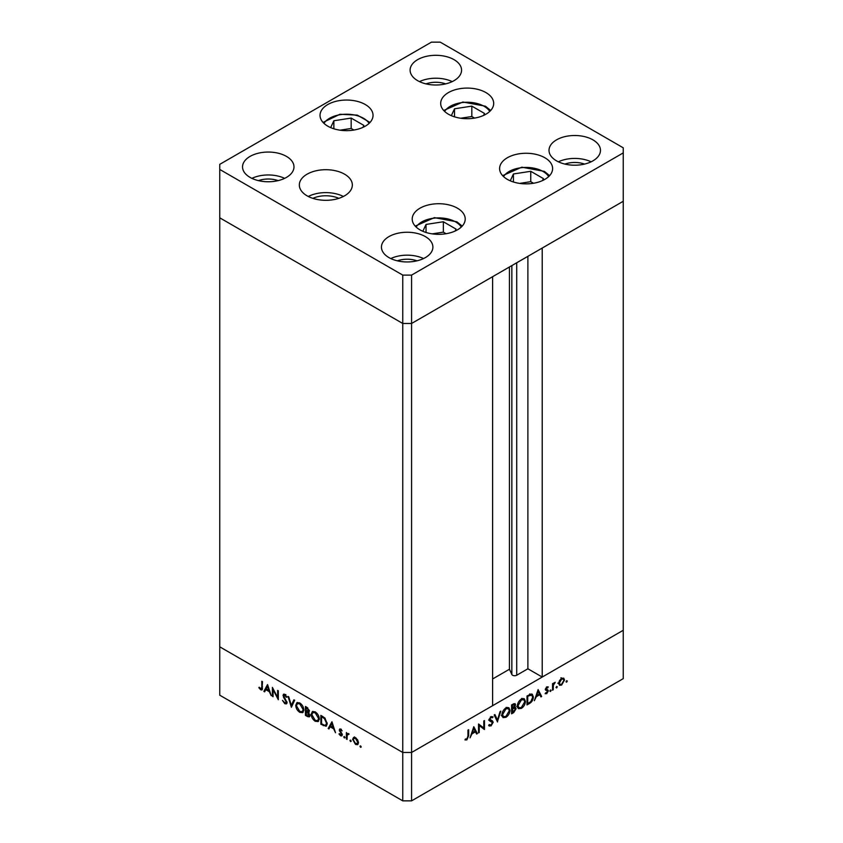 <?xml version="1.0" encoding="UTF-8"?>
<svg xmlns="http://www.w3.org/2000/svg" width="843" height="843" viewBox="0 0 843 843"><rect width="100%" height="100%" fill="white"/><g stroke="black" fill="none" stroke-linecap="round" stroke-linejoin="round"><path stroke-width="1.26" d="M411.574 275.103L623.251 152.899L623.251 147.81L440.246 42.15L431.426 42.15L219.749 164.353L219.749 169.443L402.754 275.103L411.574 275.103L411.574 323.48L402.754 323.48L411.574 323.48L411.574 752.472L492.607 705.696L492.607 276.694L411.574 323.48L623.251 201.277L542.218 248.053L542.218 677.055L527.887 668.784L516.717 675.232A2.908 1.675 180 0 1 512.597 675.232A2.908 1.675 180 0 1 511.849 674.474L509.425 669.258L492.607 678.963M542.218 677.055L623.251 630.269L623.251 678.647L411.574 800.85L402.754 800.85L219.749 695.19L219.749 646.823L402.754 752.472L402.754 800.85M623.251 152.899L623.251 630.269L411.574 752.472L402.754 752.472L219.749 646.823L219.749 217.821L402.754 323.48L219.749 217.821L219.749 169.443M402.754 275.103L402.754 752.472L411.574 752.472L411.574 800.85M509.425 669.258L509.425 266.989M527.887 668.784L527.887 256.325M273.079 689.7L273.079 696.697L272.384 696.307L272.384 687.393L277.632 697.435L277.632 690.417L278.327 690.817L278.327 699.732L273.079 689.7L273.543 689.437M287.031 702.577L286.42 703.884L284.829 703.715L282.479 700.407L284.829 702.799L286.335 702.156L283.406 696.961L283.48 694.2L284.871 694.369L286.936 697.066L286.304 697.256L284.797 695.243L283.669 695.717L287.031 702.577M287.084 702.314L285.977 702.946L286.926 701.819M285.492 694.843L283.669 695.717M291.383 707.266L288.021 696.413L288.759 696.845L291.33 705.349L293.912 699.816L294.65 700.248L291.383 707.266M299.802 712.356C297.326 710.691 295.977 708.352 295.735 705.37L296.926 702.672L299.739 702.957C302.258 704.632 303.628 706.982 303.849 710.006L302.669 712.662L299.802 712.356L300.719 711.829M315.24 721.271C312.764 719.595 311.404 717.267 311.172 714.274L312.363 711.587L315.177 711.871C317.685 713.547 319.054 715.897 319.286 718.921L318.096 721.566L315.24 721.271L316.157 720.744M328.19 728.521L331.952 721.777L335.514 732.746L333.617 728.795L330.119 726.771L328.949 728.953L328.19 728.521L329.286 727.878L332.184 722.504M360.593 747.341L359.95 746.224L360.593 745.855L361.236 746.972L360.593 747.341M359.95 746.224L360.593 745.855L359.95 746.224M353.617 737.404L355.546 737.688L357.695 739.996L358.465 742.757L357.58 744.675L355.546 744.432L352.627 739.385L353.523 737.446M350.593 741.566L349.95 740.46L350.593 740.08L351.236 741.197L350.593 741.566M349.95 740.46L350.593 740.08L349.95 740.46M347.084 739.427L346.389 739.026L346.389 732.514L347.084 733.874L349.065 734.169L347.211 735.075L347.084 739.427M347.864 733.421L347.084 733.874L348.465 733.6M348.907 733.99L347.211 735.075M344.365 737.973L343.723 736.856L344.365 736.487L345.008 737.604L344.365 737.973M343.723 736.856L344.365 736.487L343.723 736.856M339.265 729.996L340.698 729.111L342.142 730.87L340.698 729.912L339.961 730.365L341.973 733.705L341.763 735.928L340.583 735.791L338.97 733.979L339.434 733.642L340.551 734.97L341.541 734.495L339.265 729.996L340.403 728.974M339.708 728.995L340.698 729.111M341.267 729.585L339.961 730.365M340.551 734.97L342.132 734.158M327.2 723.6L326.115 726.266L320.867 724.295L320.867 715.38L324.871 718.015L327.2 723.6M307.516 716.582L305.429 715.38L305.429 706.466L306.936 707.34L309.392 710.965L308.496 712.346L309.982 715.475L309.36 716.866L307.516 716.582L308.538 716.002M263.88 691.386L267.537 684.59L271.204 695.612L269.307 691.671L265.808 689.648L264.639 691.829L263.88 691.386L264.987 690.754L267.874 685.38M260.729 688.889L261.804 687.203L261.804 681.281L262.5 681.681L261.962 689.953L260.698 689.785L258.833 687.677L259.244 687.224L260.729 688.889L262.542 688.32M479.235 725.507L479.235 732.504L478.539 732.904L478.539 724L483.787 727.983L483.787 720.965L484.483 720.575L484.483 729.48L478.539 725.106M489.288 724.537L490.984 725.043L492.491 722.662L489.562 720.849L489.13 719.732L491.037 716.561L493.092 716.877L492.46 717.793L490.953 717.519L489.825 719.3L492.396 720.828L493.187 722.272L490.984 725.96L488.634 725.359L489.288 724.537L489.857 725.096L489.161 724.695M489.351 726.108L488.634 725.359M492.217 721.945L488.624 720.048M492.46 717.793L490.299 717.14M489.235 718.963L490.331 720.154M497.539 721.945L494.177 714.969L494.915 714.548L497.486 720.08L500.068 711.576L500.805 711.144L497.37 721.84M505.958 717.309L503.06 717.614L501.891 715.012C502.101 712.029 503.44 709.69 505.905 707.972L508.845 707.646L510.004 710.28C509.783 713.273 508.434 715.612 505.958 717.309L505.073 716.792M521.395 708.394L518.498 708.7L517.328 706.097C517.539 703.125 518.877 700.775 521.332 699.068L524.283 698.731L525.442 701.376C525.221 704.369 523.872 706.708 521.395 708.394L520.5 707.878M534.346 700.691L538.108 689.616L541.67 696.466L540.911 696.898L539.773 694.706L536.274 696.718L534.346 700.691M566.644 682.156L566.001 681.787L566.644 680.67L567.286 681.039L566.644 682.156L566.001 681.787L566.644 682.156M566.644 680.67L567.286 681.039L566.644 680.67M558.688 683.399L559.457 680.649L561.607 678.33L563.746 678.162L564.515 680.038L561.607 685.064L559.562 685.317L558.688 683.399M556.654 687.93L556.011 687.551L556.654 686.444L557.297 686.813L556.654 687.93L556.011 687.551L556.654 687.93M556.654 686.444L557.297 686.813L556.654 686.444M553.24 689.785L552.544 690.185L552.544 683.673L553.24 683.273L553.24 684.231L555.221 682.24L553.366 685.285L553.24 689.785L552.544 689.384M550.521 691.471L549.878 691.091L550.521 689.985L551.164 690.354L550.521 691.471L549.878 691.091L550.521 691.471M550.521 689.985L551.164 690.354L550.521 689.985M545.421 689.374L546.854 686.845L548.298 686.94L546.116 688.942L548.393 690.817L546.738 693.652L545.126 693.694L547.697 691.249L545.421 689.374M547.824 687.772L546.275 687.308M546.39 689.479L547.739 689.732M545.706 692.904L546.707 692.872M547.507 690.733L545.684 690.227M533.356 696.919C533.208 699.869 531.901 702.082 529.415 703.536L527.023 704.917L527.023 696.012L531.027 694.021L532.281 694.2L533.356 696.919L532.586 696.476M514.146 706.961L516.137 708.678L513.672 712.63L511.585 713.831L511.585 704.917L515.01 703.61L515.547 704.843L514.651 707.256L515.568 707.34M470.036 737.825L473.798 726.74L477.359 733.589L476.601 734.032L475.463 731.829L471.964 733.853L470.036 737.825M466.885 738.953L467.96 736.034L467.96 730.112L468.655 729.711L468.655 735.728L466.853 739.891L464.988 739.933L465.399 739.016L466.885 738.953M563.661 679.542L564.515 680.038M560.753 684.579L561.607 685.064M563.83 680.438L563.166 678.984L561.607 679.131L559.373 683.009L560.026 684.453L561.607 684.274L563.83 680.438M560.974 678.763L561.607 679.131M558.74 682.64L559.373 683.009M552.544 683.831L553.24 684.231M554.136 682.746L554.842 683.146M552.544 684.822L553.366 685.285M545.537 688.605L546.116 688.942M545.927 688.689L548.393 690.817M545.526 692.946L546.738 693.652M545.432 689.532L547.402 690.67M545.495 689.89L546.654 690.554M540.268 695.654L541.67 696.466M538.983 694.242L539.773 694.706M539.404 694L538.045 691.376L536.654 695.591L539.404 694M530.921 694.042L531.09 694.79M527.718 696.518L527.718 703.61L530.805 701.597L532.66 697.319L531.817 695.212L527.023 696.118M527.023 703.21L527.718 703.61M529.657 694.527L530.626 695.085M522.955 698.478L523.187 699.332M524.662 700.923L525.442 701.376M518.466 707.477L517.613 707.698M524.746 701.776L523.83 699.701L521.364 699.964L518.024 705.696L518.94 707.751L521.364 707.498L524.746 701.776M520.637 699.532L521.364 699.964M517.381 705.328L518.024 705.696M513.661 703.757L515.547 704.843M513.924 707.193L516.137 708.678M512.881 712.166L513.672 712.63M512.428 704.432L513.218 704.896L512.281 705.433L512.744 708.025L514.852 705.254L513.387 703.884M511.585 705.033L512.281 705.433M514.852 705.254L513.218 704.896M511.585 707.888L512.281 708.289M512.744 708.942L512.281 712.514L515.452 709.068L514.188 708.215L512.744 708.942L511.585 708.278M511.585 708.805L512.281 709.205M513.282 707.688L515.452 709.068M511.585 712.114L512.281 712.514M507.518 707.382L507.749 708.236M509.225 709.838L510.004 710.28M503.029 716.392L502.175 716.603M509.309 710.681L508.392 708.605L505.937 708.868L502.586 714.611L503.503 716.666L505.937 716.413L509.309 710.681M505.199 708.447L505.937 708.868M501.943 714.232L502.586 714.611M496.2 719.342L497.486 720.08M489.045 724.843L490.984 725.96M490.858 720.322L493.187 722.272M478.539 732.114L479.235 732.504M478.539 724.285L483.787 727.983M482.28 727.109L482.28 727.941M483.503 728.91L484.483 729.48M475.958 732.788L477.359 733.589M474.672 731.376L475.463 731.829M475.094 731.123L473.734 728.51L472.343 732.725L475.094 731.123M465.389 739.037L466.853 739.891M358.075 744.221L356.874 743.916M356.399 743.937L355.546 744.432M353.48 738.9L352.627 739.385M353.733 738.753L354.503 736.887M358.401 741.998L357.769 742.367L355.546 738.489L353.976 738.342L353.322 739.796L355.546 743.631L358.454 742.999M355.356 737.583L353.976 738.342M356.178 738.12L355.546 738.489M357.126 743.811L357.769 742.367M347.084 738.626L346.389 739.026M347.495 734.443L347.495 733.642M342.174 735.359L340.583 735.791M341.036 732.293L340.498 732.599M340.056 730.849L339.529 731.155M340.635 730.512L340.372 729.364M330.909 726.318L330.119 726.771M333.248 727.667L331.889 723.484L330.498 726.076L333.765 727.372M321.657 723.831L320.867 724.295M326.62 725.812L325.008 725.38M322.353 716.234L321.562 716.698L321.562 723.779L324.65 725.338L327.168 724.263M325.113 718.257L324.471 718.626L321.562 716.698M327.158 722.83L326.504 723.199L324.471 718.626M325.704 725.212L326.504 723.199M311.952 713.831L311.172 714.274M312.31 712.999L312.974 711.355M318.601 721.165L316.715 720.839M319.244 718.141L318.591 718.521L315.208 712.799L312.795 712.556L311.868 714.674L315.208 720.343L317.685 720.617L319.255 719.553M314.882 711.703L312.795 712.556M315.946 712.377L315.208 712.799M317.685 720.617L318.591 718.521M306.22 714.927L305.429 715.38M309.813 716.371L308.686 715.981M309.128 712.124L307.684 711.186M307.063 708.331L306.125 707.783L306.125 710.638L308.696 710.575L307.063 708.331L307.79 707.909M306.915 707.33L306.125 707.783M309.307 710.227L308.338 711.376L309.434 710.744M306.589 711.819L306.125 714.864L309.297 715.075L306.589 711.819L307.432 711.334M306.926 711.092L306.125 711.555M308.591 712.43L308.032 712.756M309.897 714.727L308.896 715.907L310.003 715.264M296.515 704.917L295.735 705.37M296.873 704.095L297.537 702.451M303.164 712.251L301.288 711.924M303.807 709.237L303.153 709.606L299.781 703.894L297.368 703.652L296.43 705.76L299.781 711.429L302.247 711.703L303.817 710.638M299.444 702.799L297.368 703.652M300.508 703.473L299.781 703.894M302.247 711.703L303.153 709.606M292.121 705.686L291.92 705.022M294.544 700.185L292.437 704.716L291.33 705.349M286.873 703.399L284.829 703.715M284.091 695.032L282.974 695.359M284.08 694.716L284.165 694.105M286.873 696.929L286.304 697.256M285.903 694.6L284.765 695.085M273.079 695.907L272.384 696.307M278.327 697.035L277.632 697.435M266.599 689.195L265.808 689.648M268.938 690.543L267.579 686.35L266.188 688.952L269.454 690.248M262.363 689.384L260.698 689.785M455.115 231.045L456.021 229.075L443.344 221.751L426.031 224.438L422.849 231.288M426.031 232.457L426.031 224.438M446.084 233.722L443.344 232.141L432.227 233.859M443.344 232.141L443.344 221.751M542.513 180.581L543.429 178.611L530.753 171.298L513.429 173.974L510.257 180.823M513.429 182.004L513.429 173.974M533.493 183.258L530.753 181.677L519.636 183.405M530.753 181.677L530.753 171.298M483.597 115.417L484.504 113.447L471.827 106.123L454.514 108.8L451.332 115.66M454.514 116.829L454.514 108.8M474.567 118.094L471.827 116.513L460.71 118.231M471.827 116.513L471.827 106.123M362.943 127.367L363.849 125.396L351.173 118.073L333.86 120.76L330.677 127.609M333.86 128.779L333.86 120.76M353.912 130.043L351.173 128.463L340.056 130.18M351.173 128.463L351.173 118.073M338.802 198.347A21.043 12.15 0 0 0 312.858 198.347M507.37 179.38A26.502 15.3 180 0 1 499.604 168.558A26.502 15.3 180 0 1 515.969 154.427A26.502 15.3 180 0 1 544.852 157.746A26.502 15.3 180 0 1 552.618 168.558A26.502 15.3 180 0 1 536.253 182.699A26.502 15.3 180 0 1 507.37 179.38M419.962 229.844A26.502 15.3 180 0 1 412.206 219.022A26.502 15.3 180 0 1 428.56 204.891A26.502 15.3 180 0 1 457.454 208.2A26.502 15.3 180 0 1 465.21 219.022A26.502 15.3 180 0 1 448.855 233.163A26.502 15.3 180 0 1 419.962 229.844M343.407 196.461A26.502 15.3 0 0 0 308.264 196.461M307.094 195.829A26.502 15.3 180 0 1 299.328 185.007A26.502 15.3 180 0 1 315.693 170.866A26.502 15.3 180 0 1 344.576 174.185A26.502 15.3 180 0 1 352.342 185.007A26.502 15.3 180 0 1 335.978 199.148A26.502 15.3 180 0 1 307.094 195.829M327.79 126.165A26.502 15.3 180 0 1 320.034 115.343A26.502 15.3 180 0 1 336.389 101.213A26.502 15.3 180 0 1 365.272 104.521A26.502 15.3 180 0 1 373.038 115.343A26.502 15.3 180 0 1 356.673 129.485A26.502 15.3 180 0 1 327.79 126.165M448.444 114.216A26.502 15.3 180 0 1 440.689 103.394A26.502 15.3 180 0 1 457.043 89.253A26.502 15.3 180 0 1 485.926 92.572A26.502 15.3 180 0 1 493.692 103.394A26.502 15.3 180 0 1 477.328 117.535A26.502 15.3 180 0 1 448.444 114.216M592.924 139.854A25.722 14.847 0 0 0 564.894 136.629A25.722 14.847 0 0 0 549.014 150.349A25.722 14.847 0 0 0 556.549 160.855A25.722 14.847 0 0 0 584.578 164.079A25.722 14.847 0 0 0 600.469 150.349A25.722 14.847 0 0 0 592.924 139.854M591.112 161.814A25.722 14.847 0 0 0 558.372 161.814M286.451 156.398A25.722 14.847 0 0 0 258.422 153.184A25.722 14.847 0 0 0 242.531 166.903A25.722 14.847 0 0 0 250.076 177.399A25.722 14.847 0 0 0 278.106 180.623A25.722 14.847 0 0 0 293.986 166.903A25.722 14.847 0 0 0 286.451 156.398M284.628 178.358A25.722 14.847 0 0 0 251.888 178.358M454.019 59.653A25.722 14.847 0 0 0 425.989 56.439A25.722 14.847 0 0 0 410.109 70.159A25.722 14.847 0 0 0 417.643 80.654A25.722 14.847 0 0 0 445.673 83.878A25.722 14.847 0 0 0 461.553 70.159A25.722 14.847 0 0 0 454.019 59.653M452.206 81.613A25.722 14.847 0 0 0 419.466 81.613M425.357 236.598A25.722 14.847 0 0 0 397.327 233.374A25.722 14.847 0 0 0 381.447 247.094A25.722 14.847 0 0 0 388.981 257.6A25.722 14.847 0 0 0 417.011 260.824A25.722 14.847 0 0 0 432.891 247.094A25.722 14.847 0 0 0 425.357 236.598M423.534 258.559A25.722 14.847 0 0 0 390.794 258.559M397.338 260.824A18.704 10.801 180 0 1 417 260.824M445.662 83.878A18.704 10.801 0 0 0 426 83.878M278.095 180.623A18.704 10.801 0 0 0 258.432 180.623M564.905 164.079A18.704 10.801 180 0 1 584.568 164.079M511.849 674.474L511.849 265.587M516.717 675.232L516.717 262.774M552.544 687.193L553.24 687.593M528.624 703.083L529.415 703.536M527.465 695.749L528.255 696.213M489.256 720.417L490.826 721.323M467.96 735.328L468.655 735.728M324.134 725.17L323.259 725.675M322.89 716.55L322.1 717.003M262.5 686.813L261.804 687.203M461.29 227.041A24.015 13.857 0 0 0 455.684 221.951A24.015 13.857 0 0 0 416.126 227.041M548.688 176.577A24.015 13.857 0 0 0 543.092 171.487A24.015 13.857 0 0 0 503.534 176.577M489.772 111.413A24.015 13.857 0 0 0 484.167 106.323A24.015 13.857 0 0 0 444.609 111.413M369.108 123.363A24.015 13.857 0 0 0 340.319 114.69A24.015 13.857 0 0 0 323.954 123.363M563.166 678.984L560.964 677.709M560.026 684.453L557.813 683.178M547.655 687.656L546.58 687.034M547.455 690.702L545.252 689.426M531.817 695.212L529.615 693.937M523.83 699.701L521.617 698.425M518.94 707.751L516.738 706.476M515.062 708.225L512.85 706.961M508.392 708.605L506.19 707.34M503.503 716.666L501.3 715.391M491.996 717.435L490.763 716.729M347.664 734.306L348.77 733.663M340.203 729.869L341.299 729.227M341.289 735.043L342.384 734.411M283.933 695.127L285.039 694.484M462.196 226.114L456.938 221.825L434.398 217.642L415.22 226.114M549.604 175.65L544.336 171.371L521.796 167.188L502.618 175.65M490.679 110.486L485.41 106.197L462.881 102.014L443.703 110.486M370.024 122.435L357.263 115.122L339.94 114.258L323.048 122.435"/></g></svg>
